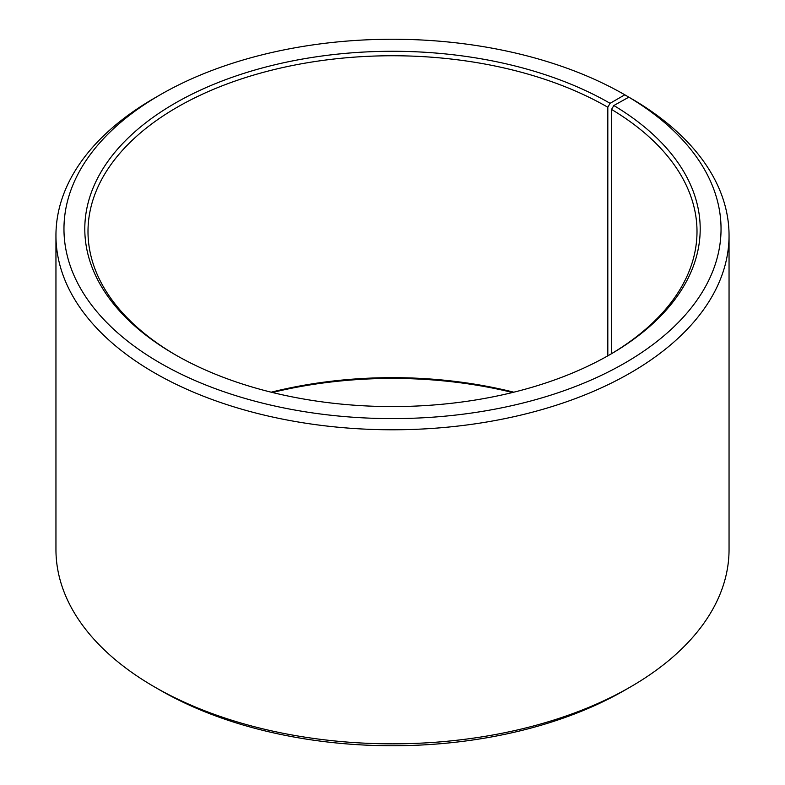 <?xml version="1.0" encoding="UTF-8"?>
<svg xmlns="http://www.w3.org/2000/svg" width="785" height="785" viewBox="0 0 785 785"><rect width="100%" height="100%" fill="white"/><g stroke="black" fill="none" stroke-linecap="round" stroke-linejoin="round"><path stroke-width="1.18" d="M608.944 355.203A304.501 175.801 -0 0 0 697.001 231.546A304.501 175.801 -0 0 0 611.535 109.429L611.535 353.672M630.483 98.115L624.811 94.808L610.082 103.316A307.71 177.655 -0 0 0 174.918 103.306A307.71 177.655 -0 0 0 174.918 354.545A307.71 177.655 -0 0 0 174.918 354.555A307.71 177.655 -0 0 0 610.082 354.545A307.71 177.655 -0 0 0 613.841 105.524L611.535 109.429M624.811 94.808A328.542 189.685 -0 0 0 160.179 94.808A328.542 189.685 -0 0 0 160.189 363.053A328.542 189.685 -0 0 0 622.78 364.22A328.542 189.685 -0 0 0 628.834 97.163L613.841 105.524M160.179 94.808L154.517 98.076A336.549 194.307 -0 0 0 55.951 235.471A336.549 194.307 -0 0 0 154.517 372.865A336.549 194.307 -0 0 0 521.289 414.99A336.549 194.307 -0 0 0 729.049 235.471A336.549 194.307 -0 0 0 634.594 100.5L628.834 97.163M55.951 235.471L55.951 549.529A336.549 194.307 -0 0 0 154.517 686.924L160.179 690.192A328.542 189.685 -0 0 0 160.189 690.192A328.542 189.685 -0 0 0 624.821 690.192L630.483 686.924A336.549 194.307 -0 0 0 729.049 549.529L729.049 235.471M513.792 392.196A304.501 175.801 -0 0 0 271.208 392.196M512.566 392.5A307.71 177.655 -0 0 0 272.434 392.5M160.179 690.192L154.517 686.924A336.549 194.307 -0 0 0 630.483 686.924M610.082 103.316L607.816 107.241A304.501 175.801 -0 0 0 275.977 69.129A304.501 175.801 -0 0 0 87.999 231.546A304.501 175.801 -0 0 0 176.056 355.203M607.816 107.241L607.816 355.84"/></g></svg>
